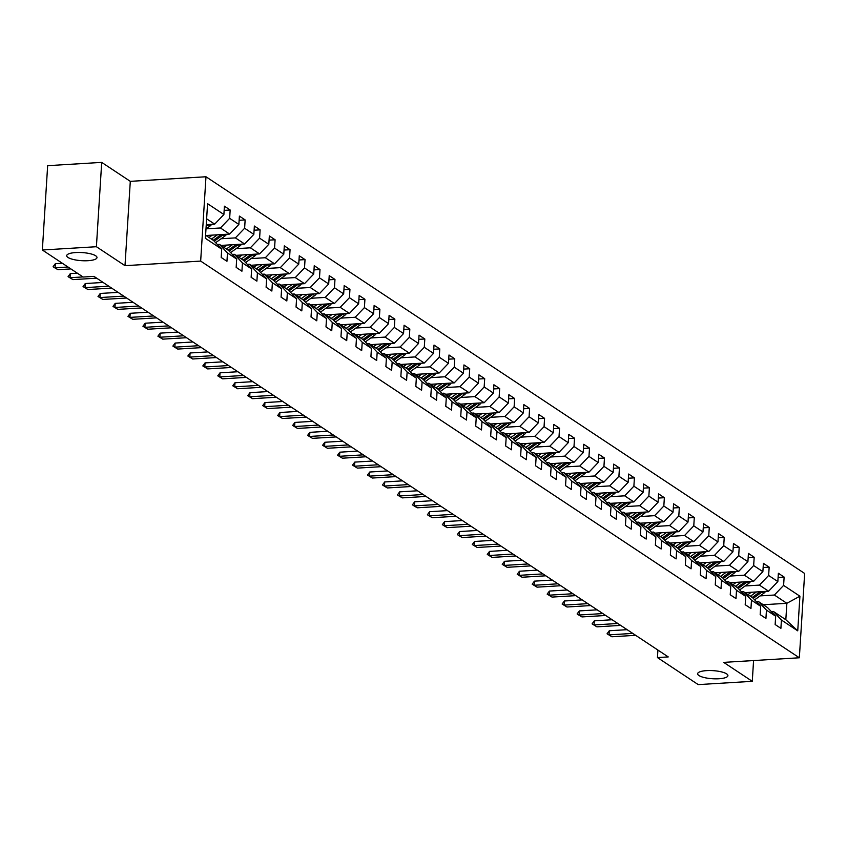 <?xml version="1.0" encoding="UTF-8"?>
<svg xmlns="http://www.w3.org/2000/svg" width="847" height="847" viewBox="0 0 847 847"><rect width="100%" height="100%" fill="white"/><g stroke="black" fill="none" stroke-linecap="round" stroke-linejoin="round"><path stroke-width="1.27" d="M87.993 260.696A15.161 4.055 3.6 0 1 66.712 255.678A15.161 4.055 3.6 0 1 75.711 252.554A15.161 4.055 3.6 0 1 96.992 257.583A15.161 4.055 3.6 0 1 87.993 260.696M718.912 678.765A15.161 4.055 3.6 0 1 697.632 673.746A15.161 4.055 3.6 0 1 706.631 670.623A15.161 4.055 3.6 0 1 727.912 675.652A15.161 4.055 3.6 0 1 718.912 678.765M101.704 162.391L96.399 246.721L124.996 265.672L130.3 181.343L101.704 162.391L47.654 165.673L42.35 250.003L83.133 277.033L93.953 276.376L668.251 656.923L657.441 657.579L698.224 684.609L752.274 681.327L753.576 660.565M130.3 181.343L205.98 176.758L804.65 573.461L799.346 657.78L200.665 261.088L205.98 176.758M205.599 235.233L213.645 240.559L221.713 249.156L221.194 257.467L226.954 261.289L227.472 252.967L236.684 259.076L236.165 267.387L241.924 271.209L242.443 262.888L251.654 268.997L251.136 277.308L256.895 281.13L257.414 272.808L266.625 278.917L266.106 287.228L271.866 291.05L272.385 282.729L281.606 288.838L281.077 297.149L286.837 300.971L287.355 292.649L296.577 298.758L296.048 307.069L301.807 310.891L302.326 302.57L311.548 308.679L311.018 316.99L316.778 320.812L317.307 312.49L326.519 318.599L325.989 326.91L331.749 330.732L332.278 322.411L341.489 328.52L340.96 336.831L346.719 340.653L347.249 332.331L356.46 338.44L355.941 346.751L361.69 350.573L362.22 342.252L371.431 348.361L370.912 356.672L376.671 360.494L377.19 352.172L386.401 358.281L385.883 366.592L391.642 370.414L392.161 362.093L401.372 368.201L400.853 376.513L406.613 380.335L407.132 372.013L416.343 378.122L415.824 386.444L421.584 390.255L422.102 381.933L431.314 388.042L430.795 396.364L436.554 400.176L437.073 391.854L446.295 397.963L445.766 406.285L451.525 410.096L452.044 401.774L461.266 407.883L460.736 416.205L466.496 420.017L467.015 411.695L476.236 417.804L475.707 426.126L481.467 429.937L481.996 421.615L491.207 427.724L490.678 436.046L496.437 439.858L496.967 431.536L506.178 437.645L505.648 445.967L511.408 449.778L511.937 441.456L521.149 447.565L520.63 455.887L526.379 459.699L526.908 451.377L536.119 457.486L535.6 465.808L541.36 469.619L541.879 461.297L551.09 467.406L550.571 475.728L556.331 479.54L556.85 471.218L566.061 477.327L565.542 485.649L571.302 489.46L571.82 481.138L581.031 487.247L580.513 495.569L586.272 499.381L586.791 491.059L596.002 497.168L595.483 505.49L601.243 509.301L601.762 500.979L610.983 507.088L610.454 515.41L616.214 519.222L616.732 510.9L625.954 517.009L625.425 525.331L631.184 529.142L631.703 520.82L640.925 526.929L640.396 535.251L646.155 539.063L646.684 530.751L655.896 536.85L655.366 545.172L661.126 548.983L661.655 540.672L670.866 546.77L670.337 555.092L676.097 558.904L676.626 550.592L685.837 556.691L685.318 565.013L691.067 568.824L691.597 560.513L700.808 566.611L700.289 574.933L706.049 578.745L706.567 570.433L715.779 576.532L715.26 584.854L721.019 588.665L721.538 580.354L730.749 586.452L730.23 594.774L735.99 598.585L736.509 590.274L745.72 596.373L745.201 604.694L750.961 608.506L751.48 600.195L760.691 606.293L760.172 614.615L765.932 618.426L766.45 610.115L775.672 616.214L775.143 624.535L780.902 628.347L781.421 620.036L797.736 630.846L799.917 596.203L786.863 603.297L774.38 595.028L760.098 595.896M221.713 249.156L205.398 238.335L207.579 203.693L223.894 214.513L224.413 206.192L230.172 210.003L224.159 210.374M799.917 596.203L783.602 585.393L784.131 577.072L778.372 573.26L777.842 581.571L768.631 575.473L769.161 567.151L763.401 563.34L762.872 571.651L753.661 565.552L754.19 557.231L748.43 553.419L747.901 561.73L738.69 555.632L739.209 547.31L733.46 543.499L732.93 551.81L723.719 545.712L724.238 537.39L718.478 533.578L717.96 541.889L708.748 535.791L709.267 527.469L703.508 523.658L702.989 531.969L693.778 525.871L694.296 517.549L688.537 513.727L688.018 522.048L678.807 515.95L679.326 507.628L673.566 503.806L673.047 512.128L663.836 506.03L664.355 497.708L658.595 493.886L658.077 502.207L648.855 496.109L649.384 487.787L643.625 483.965L643.106 492.287L633.884 486.189L634.414 477.867L628.654 474.045L628.125 482.367L618.913 476.258L619.443 467.946L613.683 464.124L613.154 472.446L603.943 466.337L604.472 458.026L598.713 454.204L598.183 462.526L588.972 456.417L589.501 448.105L583.742 444.283L583.212 452.605L574.001 446.496L574.52 438.185L568.771 434.363L568.242 442.685L559.031 436.576L559.549 428.264L553.79 424.442L553.271 432.764L544.06 426.655L544.579 418.344L538.819 414.522L538.3 422.844L529.089 416.735L529.608 408.423L523.848 404.601L523.33 412.923L514.118 406.814L514.637 398.503L508.878 394.681L508.359 403.003L499.148 396.894L499.666 388.582L493.907 384.76L493.388 393.082L484.166 386.973L484.696 378.662L478.936 374.84L478.417 383.162L469.196 377.053L469.725 368.741L463.965 364.919L463.436 373.241L454.225 367.132L454.754 358.821L448.995 354.999L448.465 363.321L439.254 357.212L439.784 348.9L434.024 345.078L433.495 353.4L424.283 347.291L424.813 338.98L419.053 335.158L418.524 343.48L409.313 337.371L409.832 329.049L404.083 325.237L403.553 333.559L394.342 327.45L394.861 319.128L389.101 315.317L388.582 323.639L379.371 317.53L379.89 309.208L374.13 305.396L373.612 313.718L364.401 307.609L364.919 299.287L359.16 295.476L358.641 303.798L349.43 297.689L349.949 289.367L344.189 285.555L343.67 293.877L334.459 287.768L334.978 279.446L329.218 275.635L328.7 283.957L319.478 277.848L320.007 269.526L314.248 265.714L313.729 274.036L304.507 267.927L305.036 259.606L299.277 255.794L298.747 264.116L289.536 258.007L290.066 249.685L284.306 245.874L283.777 254.195L274.566 248.086L275.095 239.765L269.335 235.953L268.806 244.275L259.595 238.166L260.124 229.844L254.365 226.033L253.835 234.354L244.624 228.245L245.143 219.924L239.394 216.112L238.865 224.434L229.653 218.325L230.172 210.003M236.684 259.076L228.616 250.479L219.394 244.37L217.34 244.497M206.149 228.828L220.432 227.97L229.643 234.068L206.012 235.508M219.394 244.37L227.472 252.967M229.653 218.325L220.432 227.97M238.865 224.434L229.643 234.068M251.654 268.997L243.587 260.4L234.375 254.291L232.311 254.418M221.12 238.748L235.402 237.891L244.614 243.989L220.982 245.429M234.375 254.291L242.443 262.888M244.624 228.245L235.402 237.891M253.835 234.354L244.614 243.989M266.625 278.917L258.557 270.32L249.346 264.211L247.282 264.338M236.091 248.669L250.373 247.811L259.584 253.909L235.953 255.349M249.346 264.211L257.414 272.808M259.595 238.166L250.373 247.811M268.806 244.275L259.584 253.909M281.606 288.838L273.528 280.241L264.317 274.132L262.263 274.259M251.061 258.589L265.344 257.732L274.555 263.83L250.924 265.27M264.317 274.132L272.385 282.729M274.566 248.086L265.344 257.732M283.777 254.195L274.555 263.83M296.577 298.758L288.499 290.161L279.288 284.063L277.234 284.179M266.032 268.51L280.315 267.652L289.526 273.75L265.894 275.19M279.288 284.063L287.355 292.649M289.536 258.007L280.315 267.652M298.747 264.116L289.526 273.75M311.548 308.679L303.47 300.082L294.258 293.983L292.204 294.1M281.013 278.43L295.285 277.572L304.507 283.671L280.865 285.111M294.258 293.983L302.326 302.57M304.507 267.927L295.285 277.572M313.729 274.036L304.507 283.671M326.519 318.599L318.44 310.002L309.229 303.904L307.175 304.02M295.984 288.351L310.256 287.493L319.478 293.591L295.847 295.031M309.229 303.904L317.307 312.49M319.478 277.848L310.256 287.493M328.7 283.957L319.478 293.591M341.489 328.52L333.411 319.922L324.2 313.824L322.146 313.941M310.955 298.282L325.237 297.413L334.449 303.512L310.817 304.952M324.2 313.824L332.278 322.411M334.459 287.768L325.237 297.413M343.67 293.877L334.449 303.512M356.46 338.44L348.382 329.843L339.171 323.745L337.117 323.861M325.926 308.202L340.208 307.334L349.419 313.432L325.788 314.872M339.171 323.745L347.249 332.331M349.43 297.689L340.208 307.334M358.641 303.798L349.419 313.432M371.431 348.361L363.352 339.763L354.141 333.665L352.087 333.782M340.896 318.123L355.179 317.254L364.39 323.353L340.759 324.793M354.141 333.665L362.22 342.252M364.401 307.609L355.179 317.254M373.612 313.718L364.39 323.353M386.401 358.281L378.334 349.684L369.112 343.586L367.058 343.702M355.867 328.043L370.15 327.175L379.361 333.273L355.729 334.713M369.112 343.586L377.19 352.172M379.371 317.53L370.15 327.175M388.582 323.639L379.361 333.273M401.372 368.201L393.304 359.604L384.083 353.506L382.029 353.623M370.838 337.964L385.12 337.095L394.331 343.194L370.7 344.634M384.083 353.506L392.161 362.093M394.342 327.45L385.12 337.095M403.553 333.559L394.331 343.194M416.343 378.122L408.275 369.525L399.053 363.427L396.999 363.543M385.808 347.884L400.091 347.016L409.302 353.114L385.671 354.554M399.053 363.427L407.132 372.013M409.313 337.371L400.091 347.016M418.524 343.48L409.302 353.114M431.314 388.042L423.246 379.445L414.035 373.347L411.97 373.463M400.779 357.805L415.062 356.936L424.273 363.035L400.642 364.475M414.035 373.347L422.102 381.933M424.283 347.291L415.062 356.936M433.495 353.4L424.273 363.035M446.295 397.963L438.217 389.366L429.006 383.268L426.952 383.384M415.75 367.725L430.032 366.857L439.244 372.955L415.612 374.395M429.006 383.268L437.073 391.854M439.254 357.212L430.032 366.857M448.465 363.321L439.244 372.955M461.266 407.883L453.187 399.286L443.976 393.188L441.922 393.315M430.721 377.646L445.003 376.777L454.214 382.876L430.583 384.316M443.976 393.188L452.044 401.774M454.225 367.132L445.003 376.777M463.436 373.241L454.214 382.876M476.236 417.804L468.158 409.207L458.947 403.108L456.893 403.236M445.691 387.566L459.974 386.698L469.196 392.807L445.554 394.236M458.947 403.108L467.015 411.695M469.196 377.053L459.974 386.698M478.417 383.162L469.196 392.807M491.207 427.724L483.129 419.127L473.918 413.029L471.864 413.156M460.673 397.487L474.945 396.618L484.166 402.727L460.535 404.157M473.918 413.029L481.996 421.615M484.166 386.973L474.945 396.618M493.388 393.082L484.166 402.727M506.178 437.645L498.1 429.048L488.888 422.949L486.834 423.077M475.643 407.407L489.926 406.539L499.137 412.648L475.506 414.077M488.888 422.949L496.967 431.536M499.148 396.894L489.926 406.539M508.359 403.003L499.137 412.648M521.149 447.565L513.07 438.968L503.859 432.87L501.805 432.997M490.614 417.327L504.897 416.459L514.108 422.568L490.477 423.998M503.859 432.87L511.937 441.456M514.118 406.814L504.897 416.459M523.33 412.923L514.108 422.568M536.119 457.486L528.041 448.889L518.83 442.79L516.776 442.917M505.585 427.248L519.867 426.38L529.079 432.489L505.447 433.918M518.83 442.79L526.908 451.377M529.089 416.735L519.867 426.38M538.3 422.844L529.079 432.489M551.09 467.406L543.022 458.809L533.801 452.711L531.747 452.838M520.556 437.168L534.838 436.3L544.049 442.409L520.418 443.839M533.801 452.711L541.879 461.297M544.06 426.655L534.838 436.3M553.271 432.764L544.049 442.409M566.061 477.327L557.993 468.74L548.771 462.631L546.717 462.758M535.526 447.089L549.809 446.221L559.02 452.33L535.389 453.759M548.771 462.631L556.85 471.218M559.031 436.576L549.809 446.221M568.242 442.685L559.02 452.33M581.031 487.247L572.964 478.661L563.742 472.552L561.688 472.679M550.497 457.009L564.78 456.141L573.991 462.25L550.359 463.68M563.742 472.552L571.82 481.138M574.001 446.496L564.78 456.141M583.212 452.605L573.991 462.25M596.002 497.168L587.934 488.581L578.723 482.472L576.659 482.599M565.468 466.93L579.75 466.062L588.961 472.171L565.33 473.6M578.723 482.472L586.791 491.059M588.972 456.417L579.75 466.062M598.183 462.526L588.961 472.171M610.983 507.088L602.905 498.502L593.694 492.393L591.64 492.52M580.439 476.85L594.721 475.982L603.932 482.091L580.301 483.521M593.694 492.393L601.762 500.979M603.943 466.337L594.721 475.982M613.154 472.446L603.932 482.091M625.954 517.009L617.876 508.422L608.665 502.313L606.611 502.44M595.409 486.771L609.692 485.903L618.903 492.012L595.272 493.441M608.665 502.313L616.732 510.9M618.913 476.258L609.692 485.903M628.125 482.367L618.903 492.012M640.925 526.929L632.847 518.343L623.636 512.234L621.582 512.361M610.38 496.691L624.663 495.823L633.884 501.932L610.242 503.362M623.636 512.234L631.703 520.82M633.884 486.189L624.663 495.823M643.106 492.287L633.884 501.932M655.896 536.85L647.817 528.263L638.606 522.154L636.552 522.281M625.361 506.612L639.633 505.744L648.855 511.853L625.224 513.282M638.606 522.154L646.684 530.751M648.855 496.109L639.633 505.744M658.077 502.207L648.855 511.853M670.866 546.77L662.788 538.184L653.577 532.075L651.523 532.202M640.332 516.532L654.615 515.664L663.826 521.773L640.194 523.202M653.577 532.075L661.655 540.672M663.836 506.03L654.615 515.664M673.047 512.128L663.826 521.773M685.837 556.691L677.759 548.104L668.548 541.995L666.494 542.122M655.303 526.453L669.585 525.585L678.796 531.694L655.165 533.123M668.548 541.995L676.626 550.592M678.807 515.95L669.585 525.585M688.018 522.048L678.796 531.694M700.808 566.611L692.73 558.025L683.518 551.916L681.464 552.043M670.273 536.373L684.556 535.505L693.767 541.614L670.136 543.043M683.518 551.916L691.597 560.513M693.778 525.871L684.556 535.505M702.989 531.969L693.767 541.614M715.779 576.532L707.711 567.945L698.489 561.836L696.435 561.963M685.244 546.294L699.527 545.426L708.738 551.535L685.107 552.964M698.489 561.836L706.567 570.433M708.748 535.791L699.527 545.426M717.96 541.889L708.738 551.535M730.749 586.452L722.682 577.866L713.46 571.757L711.406 571.884M700.215 556.214L714.497 555.346L723.709 561.455L700.077 562.884M713.46 571.757L721.538 580.354M723.719 545.712L714.497 555.346M732.93 551.81L723.709 561.455M745.72 596.373L737.652 587.786L728.431 581.677L726.377 581.804M715.186 566.135L729.468 565.267L738.679 571.376L715.048 572.805M728.431 581.677L736.509 590.274M738.69 555.632L729.468 565.267M747.901 561.73L738.679 571.376M760.691 606.293L752.623 597.707L743.412 591.598L741.347 591.725M730.156 576.055L744.439 575.187L753.65 581.296L730.019 582.725M743.412 591.598L751.48 600.195M753.661 565.552L744.439 575.187M762.872 571.651L753.65 581.296M775.672 616.214L767.594 607.627L758.383 601.518L756.329 601.645M745.127 585.976L759.41 585.108L768.621 591.217L744.989 592.646M758.383 601.518L766.45 610.115M768.631 575.473L759.41 585.108M777.842 581.571L768.621 591.217M797.736 630.846L785.825 619.708L773.353 611.439L771.299 611.566M763.232 604.737L786.863 603.297L785.825 619.708M773.353 611.439L781.421 620.036M783.602 585.393L774.38 595.028M96.399 246.721L42.35 250.003M124.996 265.672L200.665 261.088M799.346 657.78L723.677 662.375L752.274 681.327M657.907 650.073L657.441 657.579M206.255 224.656L214.672 224.148L206.626 218.822M223.894 214.513L214.672 224.148M784.131 577.072L778.107 577.442M769.161 567.151L763.136 567.511M754.19 557.231L748.166 557.591M739.209 547.31L733.195 547.67M724.238 537.39L718.224 537.75M709.267 527.469L703.254 527.829M694.296 517.549L688.272 517.909M679.326 507.628L673.301 507.988M664.355 497.708L658.331 498.068M649.384 487.787L643.36 488.147M634.414 477.867L628.389 478.227M619.443 467.946L613.419 468.306M604.472 458.026L598.448 458.386M589.501 448.105L583.477 448.465M574.52 438.185L568.506 438.545M559.549 428.264L553.536 428.624M544.579 418.344L538.565 418.704M529.608 408.423L523.584 408.783M514.637 398.503L508.613 398.863M499.666 388.582L493.642 388.942M484.696 378.662L478.671 379.022M469.725 368.741L463.701 369.101M454.754 358.821L448.73 359.181M439.784 348.9L433.759 349.26M424.813 338.98L418.789 339.34M409.832 329.049L403.818 329.419M394.861 319.128L388.847 319.499M379.89 309.208L373.876 309.579M364.919 299.287L358.895 299.658M349.949 289.367L343.924 289.738M334.978 279.446L328.954 279.817M320.007 269.526L313.983 269.897M305.036 259.606L299.012 259.976M290.066 249.685L284.041 250.056M275.095 239.765L269.071 240.135M260.124 229.844L254.1 230.215M245.143 219.924L239.129 220.294M635.652 635.324L611.915 636.764L607.055 633.8L609.035 634.858L609.289 630.761L627.129 629.67M611.915 636.764L609.035 634.858L632.783 633.418M607.055 633.8L609.289 630.761M751.236 592.275L748.441 594.287A15.045 13.15 123.5 0 1 747.965 594.615M756.35 591.958L750.41 596.246M765.572 591.397A6.278 5.484 123.5 0 1 763.846 593.207L754.635 599.845M760.172 591.725L752.242 597.453M753.216 598.342L762.014 591.989A6.278 5.484 -56.5 0 0 762.533 591.587M620.682 625.404L596.944 626.844L592.085 623.879L594.065 624.938L594.319 620.84L612.159 619.75M596.944 626.844L594.065 624.938L617.802 623.498M592.085 623.879L594.319 620.84M605.711 615.483L581.974 616.923L578.543 614.911L577.114 613.959L579.094 615.017L579.348 610.909L597.188 609.829M581.974 616.923L579.094 615.017L602.831 613.577M577.114 613.959L579.348 610.909M736.255 582.355L733.47 584.366A15.045 13.15 123.5 0 1 732.983 584.695M741.379 582.037L735.44 586.325M750.601 581.476A6.278 5.484 123.5 0 1 748.864 583.287L739.653 589.925M745.201 581.804L737.271 587.532M738.245 588.421L747.043 582.069A6.278 5.484 -56.5 0 0 747.562 581.667M721.284 572.434L718.5 574.446A15.045 13.15 123.5 0 1 718.012 574.774M726.408 572.117L720.469 576.405M735.63 571.556A6.278 5.484 123.5 0 1 733.894 573.366L724.683 580.004M730.23 571.884L722.29 577.612M723.274 578.501L732.073 572.149A6.278 5.484 -56.5 0 0 732.591 571.746M590.74 605.563L567.003 607.003L562.133 604.038L564.123 605.097L564.377 600.989L582.217 599.909M567.003 607.003L564.123 605.097L587.86 603.657M562.133 604.038L564.377 600.989M575.769 595.642L552.032 597.082L547.162 594.118L549.152 595.176L549.407 591.068L567.236 589.988M552.032 597.082L549.152 595.176L572.89 593.736M547.162 594.118L549.407 591.068M560.799 585.722L537.062 587.162L532.191 584.197L534.182 585.256L534.436 581.148L552.265 580.068M537.062 587.162L534.182 585.256L557.919 583.816M532.191 584.197L534.436 581.148M706.313 562.514L703.518 564.526A15.045 13.15 123.5 0 1 703.042 564.854M711.438 562.196L705.498 566.484M720.659 561.635A6.278 5.484 123.5 0 1 718.923 563.446L709.712 570.084M715.26 561.963L707.319 567.691M708.304 568.581L717.102 562.228A6.278 5.484 -56.5 0 0 717.621 561.826M691.343 552.583L688.547 554.605A15.045 13.15 123.5 0 1 688.071 554.933M696.467 552.276L690.527 556.564M705.689 551.715A6.278 5.484 123.5 0 1 703.952 553.525L694.741 560.163M700.289 552.043L692.348 557.771M693.333 558.66L702.131 552.308A6.278 5.484 -56.5 0 0 702.639 551.905M676.372 542.662L673.577 544.685A15.045 13.15 123.5 0 1 673.1 545.013M681.496 542.355L675.557 546.643M690.718 541.794A6.278 5.484 123.5 0 1 688.982 543.594L679.77 550.243M685.318 542.122L677.378 547.85M678.362 548.74L687.161 542.387A6.278 5.484 -56.5 0 0 687.669 541.985M545.828 575.801L522.08 577.241L517.221 574.277L519.2 575.335L519.465 571.227L537.294 570.147M522.08 577.241L519.2 575.335L542.948 573.895M517.221 574.277L519.465 571.227M661.401 532.742L658.606 534.764A15.045 13.15 123.5 0 1 658.13 535.092M666.525 532.435L660.586 536.723M675.747 531.874A6.278 5.484 123.5 0 1 674.011 533.674L664.8 540.322M670.348 532.202L662.407 537.93M663.392 538.819L672.19 532.467A6.278 5.484 -56.5 0 0 672.698 532.064M530.857 565.881L507.109 567.321L502.25 564.356L504.23 565.415L504.494 561.307L522.324 560.227M507.109 567.321L504.23 565.415L527.977 563.975M502.25 564.356L504.494 561.307M646.43 522.821L643.635 524.844A15.045 13.15 123.5 0 1 643.159 525.172M651.555 522.514L645.615 526.802M660.776 521.953A6.278 5.484 123.5 0 1 659.04 523.753L649.829 530.402M655.377 522.281L647.436 528.009M648.41 528.899L657.219 522.546A6.278 5.484 -56.5 0 0 657.727 522.144M515.887 555.96L492.139 557.4L487.279 554.436L489.259 555.494L489.524 551.386L507.353 550.306M492.139 557.4L489.259 555.494L513.007 554.054M487.279 554.436L489.524 551.386M631.46 512.901L628.665 514.923A15.045 13.15 123.5 0 1 628.188 515.251M636.584 512.594L630.644 516.882M645.806 512.033A6.278 5.484 123.5 0 1 644.069 513.833L634.858 520.482M640.406 512.361L632.465 518.089M633.44 518.967L642.248 512.626A6.278 5.484 -56.5 0 0 642.757 512.223M500.916 546.04L477.168 547.48L472.308 544.515L474.288 545.574L474.553 541.466L492.382 540.386M477.168 547.48L474.288 545.574L498.036 544.134M472.308 544.515L474.553 541.466M616.489 502.98L613.694 505.003A15.045 13.15 123.5 0 1 613.217 505.331M621.613 502.673L615.674 506.961M630.824 502.112A6.278 5.484 123.5 0 1 629.099 503.912L619.888 510.561M625.435 502.44L617.495 508.168M618.469 509.047L627.267 502.705A6.278 5.484 -56.5 0 0 627.786 502.303M485.945 536.119L462.197 537.559L458.778 535.548L457.338 534.584L459.318 535.653L459.572 531.545L477.412 530.466M462.197 537.559L459.318 535.653L483.065 534.213M457.338 534.584L459.572 531.545M601.518 493.06L598.723 495.082A15.045 13.15 123.5 0 1 598.247 495.41M606.643 492.753L600.692 497.03M615.854 492.192A6.278 5.484 123.5 0 1 614.128 493.992L604.917 500.641M610.454 492.52L602.524 498.248M603.498 499.127L612.296 492.785A6.278 5.484 -56.5 0 0 612.815 492.382M470.964 526.199L447.227 527.639L443.807 525.627L442.367 524.664L444.347 525.733L444.601 521.625L462.441 520.545M447.227 527.639L444.347 525.733L468.095 524.293M442.367 524.664L444.601 521.625M586.548 483.139L583.752 485.162A15.045 13.15 123.5 0 1 583.276 485.49M591.661 482.832L585.722 487.11M600.883 482.271A6.278 5.484 123.5 0 1 599.157 484.071L589.946 490.709M595.483 482.599L587.553 488.327M588.527 489.206L597.326 482.864A6.278 5.484 -56.5 0 0 597.844 482.462M455.993 516.278L432.256 517.718L428.836 515.707L427.396 514.743L429.376 515.812L429.63 511.704L447.47 510.625M432.256 517.718L429.376 515.812L453.113 514.373M427.396 514.743L429.63 511.704M571.566 473.219L568.782 475.241A15.045 13.15 123.5 0 1 568.295 475.569M576.691 472.912L570.751 477.189M585.912 472.351A6.278 5.484 123.5 0 1 584.176 474.151L574.965 480.789M580.513 472.679L572.583 478.407M573.557 479.286L582.355 472.944A6.278 5.484 -56.5 0 0 582.874 472.541M441.022 506.358L417.285 507.798L413.855 505.786L412.425 504.823L414.405 505.892L414.659 501.784L432.499 500.704M417.285 507.798L414.405 505.892L438.143 504.452M412.425 504.823L414.659 501.784M556.595 463.298L553.811 465.31A15.045 13.15 123.5 0 1 553.324 465.649M561.72 462.991L555.78 467.269M570.942 462.43A6.278 5.484 123.5 0 1 569.205 464.23L559.994 470.868M565.542 462.758L557.601 468.486M558.586 469.365L567.384 463.023A6.278 5.484 -56.5 0 0 567.903 462.621M426.052 496.437L402.314 497.877L398.884 495.866L397.444 494.902L399.435 495.971L399.689 491.863L417.529 490.784M402.314 497.877L399.435 495.971L423.172 494.532M397.444 494.902L399.689 491.863M541.625 453.378L538.83 455.39A15.045 13.15 123.5 0 1 538.353 455.728M546.749 453.071L540.81 457.348M555.971 452.51A6.278 5.484 123.5 0 1 554.234 454.31L545.023 460.948M550.571 452.838L542.631 458.566M543.615 459.445L552.413 453.103A6.278 5.484 -56.5 0 0 552.932 452.7M411.081 486.517L387.344 487.957L382.473 484.982L384.464 486.051L384.718 481.943L402.547 480.863M387.344 487.957L384.464 486.051L408.201 484.611M382.473 484.982L384.718 481.943M526.654 443.457L523.859 445.469A15.045 13.15 123.5 0 1 523.382 445.808M531.778 443.15L525.839 447.428M541 442.589A6.278 5.484 123.5 0 1 539.264 444.389L530.053 451.028M535.6 442.917L527.66 448.645M528.644 449.524L537.443 443.182A6.278 5.484 -56.5 0 0 537.951 442.78M396.11 476.596L372.373 478.036L367.503 475.061L369.493 476.13L369.747 472.023L387.577 470.943M372.373 478.036L369.493 476.13L393.23 474.691M367.503 475.061L369.747 472.023M511.683 433.537L508.888 435.549A15.045 13.15 123.5 0 1 508.412 435.887M516.808 433.23L510.868 437.507M526.029 432.669A6.278 5.484 123.5 0 1 524.293 434.469L515.082 441.107M520.63 432.997L512.689 438.714M513.674 439.604L522.472 433.262A6.278 5.484 -56.5 0 0 522.98 432.859M381.139 466.676L357.392 468.116L352.532 465.141L354.512 466.21L354.777 462.102L372.606 461.022M357.392 468.116L354.512 466.21L378.26 464.77M352.532 465.141L354.777 462.102M496.713 423.616L493.917 425.628A15.045 13.15 123.5 0 1 493.441 425.967M501.837 423.309L495.897 427.587M511.059 422.748A6.278 5.484 123.5 0 1 509.322 424.548L500.111 431.187M505.659 423.077L497.718 428.794M498.703 429.683L507.501 423.341A6.278 5.484 -56.5 0 0 508.009 422.928M366.169 456.755L342.421 458.195L337.561 455.22L339.541 456.289L339.806 452.182L357.635 451.102M342.421 458.195L339.541 456.289L363.289 454.85M337.561 455.22L339.806 452.182M481.742 413.696L478.947 415.708A15.045 13.15 123.5 0 1 478.47 416.046M486.866 413.389L480.927 417.666M496.088 412.828A6.278 5.484 123.5 0 1 494.352 414.628L485.14 421.266M490.688 413.156L482.748 418.873M483.722 419.763L492.531 413.421A6.278 5.484 -56.5 0 0 493.039 413.008M351.198 446.835L327.45 448.275L322.591 445.3L324.57 446.369L324.835 442.261L342.664 441.181M327.45 448.275L324.57 446.369L348.318 444.929M322.591 445.3L324.835 442.261M466.771 403.775L463.976 405.787A15.045 13.15 123.5 0 1 463.5 406.126M471.895 403.468L465.956 407.746M481.117 402.907A6.278 5.484 123.5 0 1 479.381 404.707L470.17 411.346M475.718 403.236L467.777 408.953M468.751 409.842L477.56 403.5A6.278 5.484 -56.5 0 0 478.068 403.087M336.227 436.914L312.479 438.354L307.62 435.379L309.6 436.449L309.864 432.341L327.694 431.261M312.479 438.354L309.6 436.449L333.347 435.009M307.62 435.379L309.864 432.341M451.8 393.855L449.005 395.867A15.045 13.15 123.5 0 1 448.529 396.205M456.925 393.548L450.985 397.825M466.136 392.987A6.278 5.484 123.5 0 1 464.41 394.787L455.199 401.425M460.747 393.315L452.806 399.032M453.78 399.922L462.578 393.58A6.278 5.484 -56.5 0 0 463.097 393.167M321.257 426.994L297.509 428.434L292.649 425.459L294.629 426.528L294.894 422.42L312.723 421.34M297.509 428.434L294.629 426.528L318.377 425.088M292.649 425.459L294.894 422.42M436.83 383.935L434.035 385.946A15.045 13.15 123.5 0 1 433.558 386.285M441.954 383.627L436.004 387.905M451.165 383.066A6.278 5.484 123.5 0 1 449.439 384.866L440.228 391.505M445.766 383.395L437.835 389.112M438.81 390.001L447.608 383.659A6.278 5.484 -56.5 0 0 448.127 383.246M306.275 417.073L282.538 418.513L277.678 415.538L279.658 416.608L279.912 412.5L297.752 411.42M282.538 418.513L279.658 416.608L303.406 415.168M277.678 415.538L279.912 412.5M421.859 374.014L419.064 376.026A15.045 13.15 123.5 0 1 418.587 376.364M426.973 373.707L421.033 377.984M436.194 373.146A6.278 5.484 123.5 0 1 434.469 374.946L425.258 381.584M430.795 373.474L422.865 379.191M423.839 380.081L432.637 373.739A6.278 5.484 -56.5 0 0 433.156 373.326M291.304 407.153L267.567 408.593L262.708 405.618L264.688 406.687L264.942 402.579L282.782 401.499M267.567 408.593L264.688 406.687L288.425 405.237M262.708 405.618L264.942 402.579M406.878 364.094L404.093 366.105A15.045 13.15 123.5 0 1 403.606 366.444M412.002 363.787L406.062 368.064M421.224 363.225A6.278 5.484 123.5 0 1 419.487 365.025L410.276 371.664M415.824 363.554L407.894 369.271M408.868 370.16L417.666 363.818A6.278 5.484 -56.5 0 0 418.185 363.405M276.334 397.232L252.597 398.672L247.737 395.697L249.717 396.756L249.971 392.659L267.811 391.579M252.597 398.672L249.717 396.756L273.454 395.316M247.737 395.697L249.971 392.659M391.907 354.173L389.122 356.185A15.045 13.15 123.5 0 1 388.635 356.523M397.031 353.866L391.092 358.143M406.253 353.305A6.278 5.484 123.5 0 1 404.517 355.105L395.305 361.743M400.853 353.633L392.913 359.35M393.897 360.24L402.696 353.898A6.278 5.484 -56.5 0 0 403.214 353.485M261.363 387.312L237.626 388.752L232.756 385.777L234.746 386.835L235 382.738L252.84 381.658M237.626 388.752L234.746 386.835L258.483 385.396M232.756 385.777L235 382.738M376.936 344.253L374.141 346.264A15.045 13.15 123.5 0 1 373.665 346.603M382.061 343.946L376.121 348.223M391.282 343.384A6.278 5.484 123.5 0 1 389.546 345.184L380.335 351.823M385.883 343.713L377.942 349.43M378.927 350.319L387.725 343.977A6.278 5.484 -56.5 0 0 388.244 343.564M246.392 377.391L222.655 378.831L217.785 375.856L219.775 376.915L220.029 372.818L237.859 371.738M222.655 378.831L219.775 376.915L243.513 375.475M217.785 375.856L220.029 372.818M361.965 334.332L359.17 336.344A15.045 13.15 123.5 0 1 358.694 336.683M367.09 334.025L361.15 338.302M376.312 333.464A6.278 5.484 123.5 0 1 374.575 335.264L365.364 341.902M370.912 333.792L362.971 339.509M363.956 340.399L372.754 334.057A6.278 5.484 -56.5 0 0 373.262 333.644M231.422 367.471L207.684 368.911L202.814 365.936L204.805 366.995L205.059 362.897L222.888 361.817M207.684 368.911L204.805 366.995L228.542 365.555M202.814 365.936L205.059 362.897M346.995 324.412L344.2 326.423A15.045 13.15 123.5 0 1 343.723 326.762M352.119 324.105L346.179 328.382M361.341 323.543A6.278 5.484 123.5 0 1 359.604 325.343L350.393 331.982M355.941 323.872L348.001 329.589M348.985 330.478L357.783 324.136A6.278 5.484 -56.5 0 0 358.292 323.723M216.451 357.55L192.703 358.99L187.843 356.015L189.823 357.074L190.088 352.977L207.917 351.897M192.703 358.99L189.823 357.074L213.571 355.634M187.843 356.015L190.088 352.977M332.024 314.491L329.229 316.503A15.045 13.15 123.5 0 1 328.752 316.831M337.148 314.184L331.209 318.461M346.37 313.623A6.278 5.484 123.5 0 1 344.634 315.423L335.423 322.061M340.97 313.951L333.03 319.668M334.014 320.558L342.813 314.216A6.278 5.484 -56.5 0 0 343.321 313.803M201.48 347.63L177.732 349.07L172.873 346.095L174.853 347.154L175.117 343.056L192.947 341.976M177.732 349.07L174.853 347.154L198.6 345.714M172.873 346.095L175.117 343.056M317.053 304.571L314.258 306.582A15.045 13.15 123.5 0 1 313.782 306.91M322.178 304.264L316.238 308.541M331.399 303.702A6.278 5.484 123.5 0 1 329.663 305.502L320.452 312.141M326 304.031L318.059 309.748M319.033 310.637L327.842 304.295A6.278 5.484 -56.5 0 0 328.35 303.882M186.509 337.709L162.762 339.149L157.902 336.174L159.882 337.233L160.147 333.136L177.976 332.056M162.762 339.149L159.882 337.233L183.63 335.793M157.902 336.174L160.147 333.136M302.083 294.65L299.287 296.662A15.045 13.15 123.5 0 1 298.811 296.99M307.207 294.343L301.267 298.62M316.429 293.782A6.278 5.484 123.5 0 1 314.692 295.582L305.481 302.22M311.029 294.11L303.088 299.827M304.062 300.717L312.871 294.375A6.278 5.484 -56.5 0 0 313.379 293.962M171.539 327.789L147.791 329.229L142.931 326.254L144.911 327.313L145.176 323.215L163.005 322.135M147.791 329.229L144.911 327.313L168.659 325.873M142.931 326.254L145.176 323.215M287.112 284.73L284.317 286.741A15.045 13.15 123.5 0 1 283.84 287.069M292.236 284.423L286.297 288.7M301.447 283.861A6.278 5.484 123.5 0 1 299.722 285.661L290.51 292.3M296.058 284.19L288.118 289.907M289.092 290.796L297.89 284.454A6.278 5.484 -56.5 0 0 298.409 284.041M156.568 317.858L132.82 319.308L129.4 317.286L127.961 316.333L129.94 317.392L130.205 313.295L148.034 312.215M132.82 319.308L129.94 317.392L153.688 315.952M127.961 316.333L130.205 313.295M272.141 274.809L269.346 276.821A15.045 13.15 123.5 0 1 268.87 277.149M277.265 274.502L271.315 278.779M286.477 273.941A6.278 5.484 123.5 0 1 284.751 275.741L275.54 282.379M281.077 274.269L273.147 279.986M274.121 280.876L282.919 274.534A6.278 5.484 -56.5 0 0 283.438 274.121M141.587 307.937L117.849 309.377L112.99 306.413L114.97 307.472L115.224 303.374L133.064 302.294M117.849 309.377L114.97 307.472L138.717 306.032M112.99 306.413L115.224 303.374M257.17 264.889L254.375 266.9A15.045 13.15 123.5 0 1 253.899 267.229M262.284 264.582L256.345 268.859M271.506 264.02A6.278 5.484 123.5 0 1 269.78 265.82L260.569 272.459M266.106 264.349L258.176 270.066M259.15 270.955L267.948 264.613A6.278 5.484 -56.5 0 0 268.467 264.2M126.616 298.017L102.879 299.457L98.019 296.492L99.999 297.551L100.253 293.454L118.093 292.374M102.879 299.457L99.999 297.551L123.736 296.111M98.019 296.492L100.253 293.454M242.189 254.968L239.405 256.98A15.045 13.15 123.5 0 1 238.918 257.308M247.313 254.661L241.374 258.938M256.535 254.1A6.278 5.484 123.5 0 1 254.799 255.9L245.588 262.538M251.136 254.428L243.205 260.145M244.18 261.035L252.978 254.693A6.278 5.484 -56.5 0 0 253.497 254.28M111.645 288.096L87.908 289.536L83.048 286.572L85.028 287.631L85.282 283.533L103.122 282.453M87.908 289.536L85.028 287.631L108.765 286.191M83.048 286.572L85.282 283.533M227.218 245.048L224.434 247.059A15.045 13.15 123.5 0 1 223.947 247.388M232.343 244.73L226.403 249.018M241.564 244.18A6.278 5.484 123.5 0 1 239.828 245.979L230.617 252.618M236.165 244.508L228.224 250.225M229.209 251.114L238.007 244.772A6.278 5.484 -56.5 0 0 238.526 244.36M96.674 278.176L72.937 279.616L68.067 276.651L70.057 277.71L70.312 273.613L77.342 273.189M72.937 279.616L70.057 277.71L82.985 276.927M68.067 276.651L70.312 273.613M212.248 235.127L209.453 237.139A15.045 13.15 123.5 0 1 208.976 237.467M217.372 234.81L211.432 239.098M226.594 234.259A6.278 5.484 123.5 0 1 224.857 236.059L215.646 242.697M221.194 234.587L213.253 240.304M214.238 241.194L223.036 234.852A6.278 5.484 -56.5 0 0 223.555 234.439M70.894 268.912L57.967 269.695L54.536 267.684L53.096 266.731L55.087 267.79L55.341 263.692L62.36 263.269M57.967 269.695L55.087 267.79L68.014 267.006M53.096 266.731L55.341 263.692M211.623 224.339A6.278 5.484 123.5 0 1 209.887 226.138L205.99 228.944M206.16 226.308L208.066 224.931A6.278 5.484 -56.5 0 0 208.574 224.519M763.846 593.207L762.014 591.989M748.864 583.287L747.043 582.069M733.894 573.366L732.073 572.149M718.923 563.446L717.102 562.228M703.952 553.525L702.131 552.308M688.982 543.594L687.161 542.387M674.011 533.674L672.19 532.467M659.04 523.753L657.219 522.546M644.069 513.833L642.248 512.626M629.099 503.912L627.267 502.705M614.128 493.992L612.296 492.785M599.157 484.071L597.326 482.864M584.176 474.151L582.355 472.944M569.205 464.23L567.384 463.023M554.234 454.31L552.413 453.103M539.264 444.389L537.443 443.182M524.293 434.469L522.472 433.262M509.322 424.548L507.501 423.341M494.352 414.628L492.531 413.421M479.381 404.707L477.56 403.5M464.41 394.787L462.578 393.58M449.439 384.866L447.608 383.659M434.469 374.946L432.637 373.739M419.487 365.025L417.666 363.818M404.517 355.105L402.696 353.898M389.546 345.184L387.725 343.977M374.575 335.264L372.754 334.057M359.604 325.343L357.783 324.136M344.634 315.423L342.813 314.216M329.663 305.502L327.842 304.295M314.692 295.582L312.871 294.375M299.722 285.661L297.89 284.454M284.751 275.741L282.919 274.534M269.78 265.82L267.948 264.613M254.799 255.9L252.978 254.693M239.828 245.979L238.007 244.772M224.857 236.059L223.036 234.852M209.887 226.138L208.066 224.931"/></g></svg>
